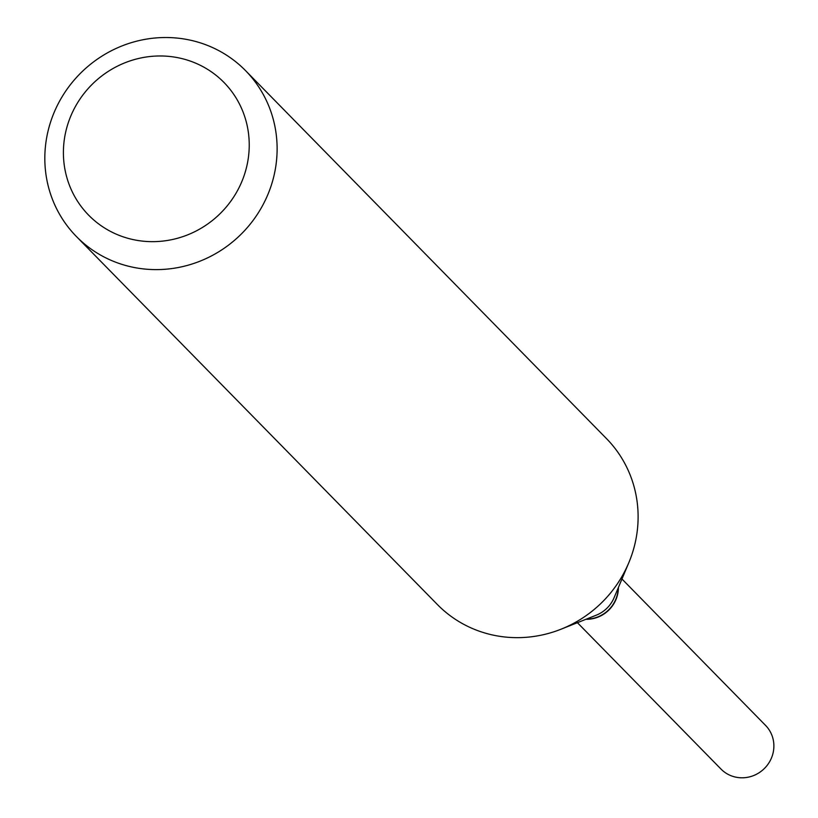 <?xml version="1.0" encoding="UTF-8"?>
<svg xmlns="http://www.w3.org/2000/svg" width="818" height="818" viewBox="0 0 818 818"><rect width="100%" height="100%" fill="white"/><g stroke="black" fill="none" stroke-linecap="round" stroke-linejoin="round"><path stroke-width="1.23" d="M577.416 622.682L721.026 769.094A31.196 29.939 -44.4 0 0 735.525 777.1A31.196 29.939 -44.4 0 0 769.585 761.773A31.196 29.939 -44.4 0 0 765.566 725.402L621.956 579.001M585.933 619.298A31.196 29.939 -44.4 0 0 618.408 587.436M586.414 619.103A31.196 29.939 -44.4 0 0 617.212 595.095A31.196 29.939 -44.4 0 0 618.203 587.927M246.177 168.723A94.765 90.951 -44.4 0 0 179.94 58.129A94.765 90.951 -44.4 0 0 66.452 128.917A94.765 90.951 -44.4 0 0 132.69 239.5A94.765 90.951 -44.4 0 0 246.177 168.723M273.304 178.447A118.457 113.692 -44.4 0 0 245.533 70.614A118.457 113.692 -44.4 0 0 132.342 42.362A118.457 113.692 -44.4 0 0 48.64 128.692A118.457 113.692 -44.4 0 0 76.401 236.514A118.457 113.692 -44.4 0 0 189.602 264.766A118.457 113.692 -44.4 0 0 273.304 178.447M76.401 236.514L437.405 604.553A118.457 113.692 -44.4 0 0 561.056 629.195A118.457 113.692 -44.4 0 0 628.786 562.764A118.457 113.692 -44.4 0 0 634.298 546.475A118.457 113.692 -44.4 0 0 606.537 438.652L245.533 70.614M561.056 629.195L596.261 615.187A31.196 29.939 -44.4 0 0 614.103 597.692L628.786 562.764"/></g></svg>
